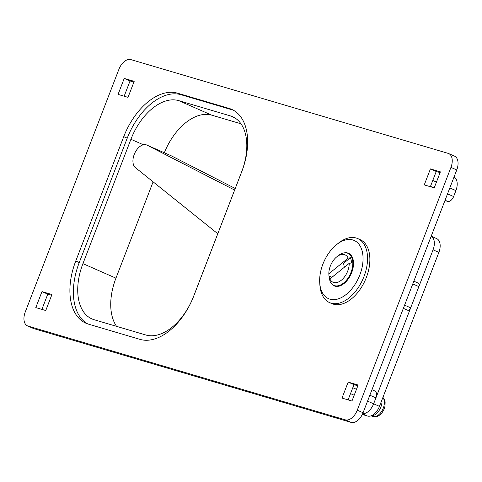 <?xml version="1.0" encoding="UTF-8"?>
<svg xmlns="http://www.w3.org/2000/svg" width="482" height="482" viewBox="0 0 482 482"><rect width="100%" height="100%" fill="white"/><g stroke="black" fill="none" stroke-linecap="round" stroke-linejoin="round"><path stroke-width="0.72" d="M413.839 281.175L418.304 283.139A3.181 1.916 113.8 0 1 418.87 286.597L410.676 307.829A3.181 1.916 113.8 0 1 407.688 310.245A3.181 1.916 113.8 0 1 407.549 310.197A3.181 1.916 113.8 0 1 407.423 310.125M371.959 389.721L374.803 390.968A6.356 3.826 113.8 0 1 375.93 397.879L373.64 403.802A12.719 7.652 113.8 0 1 362.699 413.652A12.719 7.652 -66.2 0 0 373.64 403.802L379.454 406.362A12.719 7.652 113.8 0 1 367.507 416.026L362.307 414.49M27.498 325.874A12.719 7.652 -66.2 0 1 25.239 312.053L118.927 69.257A12.719 7.652 -66.2 0 1 130.875 59.599L448.139 153.366A12.719 7.652 -66.2 0 1 448.694 153.571A12.719 7.652 -66.2 0 1 450.947 167.393L357.264 410.182L363.073 412.743A12.719 7.652 113.8 0 1 351.125 422.401L33.861 328.634A12.719 7.652 113.8 0 1 33.306 328.429L27.498 325.874A12.719 7.652 -66.2 0 0 28.046 326.079L33.861 328.634M351.125 422.401L345.317 419.846L28.046 326.079M345.317 419.846A12.719 7.652 -66.2 0 0 357.264 410.182M358.126 385.04L351.956 401.03L341.997 398.084L348.167 382.093L358.126 385.04M440.391 171.857L434.222 187.847L424.256 184.901L430.426 168.911L440.391 171.857M51.929 294.544L45.76 310.529L35.801 307.588L41.97 291.598L51.929 294.544M118.06 94.406L124.229 78.415L134.189 81.356L128.019 97.346L118.06 94.406M193.812 295.906A57.231 34.445 113.8 0 1 140.045 339.388L88.399 324.121A57.231 34.445 113.8 0 1 85.91 323.211A57.231 34.445 113.8 0 1 75.758 261.015L123.747 136.653A57.231 34.445 113.8 0 1 177.515 93.171L229.161 108.438A57.231 34.445 113.8 0 1 231.649 109.348A57.231 34.445 113.8 0 1 241.795 171.544L193.812 295.906M124.163 96.207L130.044 80.97L133.9 82.115M41.904 309.39L47.778 294.153L51.64 295.297M430.36 186.703L436.24 171.472L440.096 172.61M348.1 399.885L353.981 384.654L357.837 385.793M448.694 153.571L454.502 156.126A12.719 7.652 113.8 0 1 456.761 169.947L363.073 412.743M447.531 193.86L453.616 196.542L455.906 190.619L449.814 187.944M453.616 196.542A6.356 3.826 113.8 0 1 447.645 201.374L445.073 200.241M444.94 200.572L447.645 201.374M454.038 176.996A12.719 7.652 113.8 0 1 455.906 190.619M164.338 152.758A50.875 30.619 113.8 0 1 211.719 115.15L240.97 123.796M116.566 326.356A50.875 30.619 113.8 0 1 115.939 278.162L153.107 181.841M348.167 382.093L353.981 384.654M430.426 168.911L436.24 171.472M41.97 291.598L47.778 294.153M124.229 78.415L130.044 80.97M193.607 296.346L241.596 171.99A50.875 30.619 -66.2 0 0 232.571 116.704A50.875 30.619 -66.2 0 0 230.36 115.891L178.714 100.63A50.875 30.619 -66.2 0 0 130.917 139.28L82.934 263.636A50.875 30.619 -66.2 0 0 91.96 318.927A50.875 30.619 -66.2 0 0 94.171 319.735L145.817 334.996A50.875 30.619 -66.2 0 0 193.607 296.346M87.688 323.898A57.231 34.445 113.8 0 1 79.247 262.545L127.23 138.189A57.231 34.445 113.8 0 1 180.997 94.707L232.649 109.974A57.231 34.445 113.8 0 1 233.354 110.197M217.774 233.728L135.43 167.652A12.719 7.652 113.8 0 1 135.026 152.649A12.719 7.652 113.8 0 1 146.721 145.01A12.719 7.652 113.8 0 1 146.968 145.124L234.62 190.065M235.228 188.486L171.52 155.927L146.721 145.01M431.197 236.192L436.608 238.572A12.719 7.652 113.8 0 1 438.867 252.393L379.454 406.362M438.867 252.393L433.053 249.839L373.64 403.802L367.555 401.126M433.053 249.839A12.719 7.652 -66.2 0 0 431.191 236.21M381.913 399.988A11.128 6.7 113.8 0 1 376.135 413.881A11.128 6.7 113.8 0 1 371.333 415.731M330.875 282.813A17.804 10.718 -66.2 0 0 334.183 285.868A17.804 10.718 -66.2 0 0 334.954 286.151A17.804 10.718 -66.2 0 0 351.432 273.258A17.804 10.718 -66.2 0 0 348.522 253.273A17.804 10.718 -66.2 0 0 347.751 252.99A17.804 10.718 -66.2 0 0 344.04 252.899M329.206 276.09A17.804 10.718 -66.2 0 0 329.983 280.855M349.637 253.9A17.804 10.718 -66.2 0 0 348.878 253.773M331.532 277.114A17.804 10.718 -66.2 0 0 331.55 277.62M334.791 285.784A17.804 10.718 -66.2 0 0 335.394 286.26M319.735 282.892L319.897 285.248A34.975 21.051 -66.2 0 0 329.592 302.606L331.917 303.63A34.975 21.051 -66.2 0 0 333.436 304.184A34.975 21.051 -66.2 0 0 365.796 278.855A34.975 21.051 -66.2 0 0 360.09 239.602L357.764 238.578A34.975 21.051 -66.2 0 0 356.246 238.024A34.975 21.051 -66.2 0 0 338.418 243.157L336.575 244.627A31.794 19.135 -66.2 0 0 319.735 282.892A31.794 19.135 -66.2 0 0 329.929 299.177A31.794 19.135 -66.2 0 0 359.801 275.017A31.794 19.135 -66.2 0 0 352.776 239.958A31.794 19.135 -66.2 0 0 336.575 244.627M329.592 302.606A34.975 21.051 -66.2 0 0 331.11 303.16A34.975 21.051 -66.2 0 0 363.47 277.831A34.975 21.051 -66.2 0 0 357.764 238.578M329.875 278.976A14.942 8.995 -66.2 0 0 333.658 282.464A14.942 8.995 -66.2 0 0 344.015 277.524A14.942 8.995 -66.2 0 0 349.227 263.323L329.875 278.976L330.007 281.187A17.491 10.526 -66.2 0 0 333.845 285.368A17.491 10.526 -66.2 0 0 334.604 285.651A17.491 10.526 -66.2 0 0 350.788 272.987A17.491 10.526 -66.2 0 0 347.932 253.357A17.491 10.526 -66.2 0 0 347.173 253.08A17.491 10.526 -66.2 0 0 338.262 255.647L336.785 256.822A14.942 8.995 -66.2 0 0 328.832 273.77L348.185 258.117A14.942 8.995 -66.2 0 0 344.401 254.629A14.942 8.995 -66.2 0 0 336.785 256.822M348.185 258.117L350.426 257.756A16.533 9.953 113.8 0 1 351.468 262.961L349.227 263.323M334.128 275.529L331.755 277.21L328.965 275.981L328.832 273.77M350.426 257.756L343.558 263.311L344.347 267.269M456.761 169.947L450.947 167.393M375.93 397.879L369.839 395.204M356.475 389.323L352.8 387.703M350.516 393.625L354.192 395.246M430.492 186.365L433.107 187.516M436.451 182.063L432.776 180.443M410.676 307.829L404.591 305.148M418.87 286.597L412.785 283.916M230.36 115.891L234.662 117.783M178.714 100.63L211.719 115.15M130.917 139.28L143.395 144.769M82.934 263.636L115.939 278.162M79.247 262.545L75.758 261.015M127.23 138.189L123.747 136.653M180.997 94.707L177.515 93.171M232.649 109.974L229.161 108.438M171.52 155.927L146.968 145.124M367.507 416.026L362.603 413.863M382.919 397.373L384.232 399.09L385.13 401.795L385.016 406.127L383.967 409.441L382.322 412.309L379.997 414.785C377.725 416.647 375.309 417.195 372.737 416.424A10.947 6.591 -66.2 0 0 378.617 414.845A10.947 6.591 -66.2 0 0 382.877 397.487M407.549 310.197L403.356 308.347M372.737 416.424L371.086 415.821M350.239 254.376L347.932 253.357M336.153 286.386L333.845 285.368"/></g></svg>
